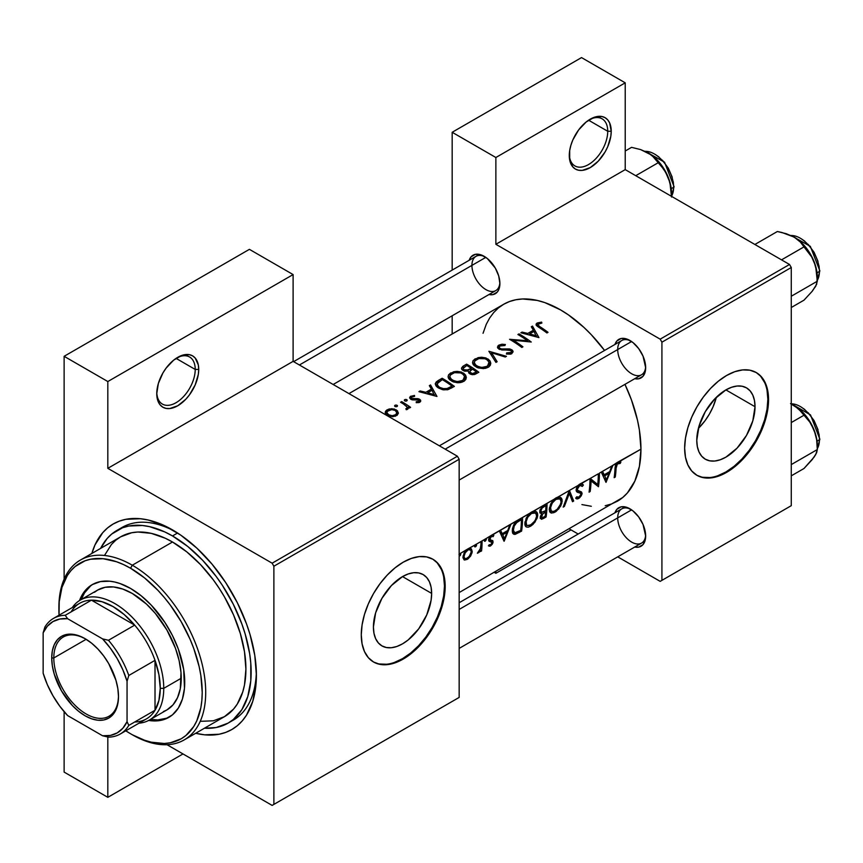 <?xml version="1.0" encoding="UTF-8"?>
<svg xmlns="http://www.w3.org/2000/svg" width="863" height="863" viewBox="0 0 863 863"><rect width="100%" height="100%" fill="white"/><g stroke="black" fill="none" stroke-linecap="round" stroke-linejoin="round"><path stroke-width="1.29" d="M607.735 131.273A27.185 15.696 120 0 0 589.364 119.698A27.185 15.696 -60 0 1 602.104 118.824A27.185 15.696 -60 0 1 607.735 131.273L588.577 120.205L607.735 131.273A27.185 15.696 -60 0 1 595.869 158.63A27.185 15.696 -60 0 1 574.92 165.923A27.185 15.696 -60 0 1 569.3 154.445A27.185 15.696 120 0 0 588.944 164.315A27.185 15.696 120 0 0 607.735 131.273L611.231 131.273L607.735 131.273M569.289 155.491A29.666 17.12 -60 0 1 590.26 119.159A29.666 17.12 -60 0 1 611.231 131.273L609.634 122.924L607.703 119.86L605.092 117.692L601.91 116.516L594.348 117.26L586.171 121.985L578.609 129.968L572.816 139.989L570.885 145.297L569.688 150.529L569.688 159.979L572.816 166.904L575.427 169.072L578.609 170.248L582.234 170.389L590.26 167.595L598.286 161.122L605.092 151.942L607.703 146.764L610.831 136.225L611.231 131.273A29.666 17.12 -60 0 1 590.26 167.595A29.666 17.12 -60 0 1 569.289 155.491M195.221 369.44A27.185 15.696 120 0 0 176.85 357.865A27.185 15.696 -60 0 1 189.59 356.991A27.185 15.696 -60 0 1 195.221 369.44L176.063 358.372L195.221 369.44A27.185 15.696 -60 0 1 183.355 396.797A27.185 15.696 -60 0 1 162.395 404.078A27.185 15.696 -60 0 1 156.786 392.611A27.185 15.696 120 0 0 176.419 402.482A27.185 15.696 120 0 0 195.221 369.44L198.717 369.44L195.221 369.44M156.764 393.657A29.666 17.12 -60 0 1 177.746 357.325A29.666 17.12 -60 0 1 198.717 369.44L198.317 364.941L195.178 358.016L192.568 355.858L189.396 354.682L181.834 355.427L173.646 360.151L166.095 368.134L162.913 372.978L158.361 383.463L156.764 393.657L158.361 401.996L160.302 405.071L162.913 407.228L166.095 408.404L169.72 408.555L177.746 405.761L185.772 399.289L189.396 394.952L195.178 384.93L198.317 374.391L198.717 369.44A29.666 17.12 -60 0 1 177.746 405.761A29.666 17.12 -60 0 1 156.764 393.657M755.017 406.71L725.902 389.903L731.587 387.271L737.045 386.031L742.083 386.225L746.495 387.865A41.187 23.776 -60 0 1 755.017 406.71L752.806 420.864L746.495 435.416L737.045 448.156L725.902 457.153L720.217 459.785L714.758 461.025L709.72 460.831L705.308 459.192L701.684 456.193L698.998 451.932L697.336 446.581L696.775 440.346A41.187 23.776 -60 0 1 714.758 398.9A41.187 23.776 -60 0 1 746.495 387.865L750.109 390.863L752.806 395.125L754.456 400.475L755.017 406.71A41.187 23.776 -60 0 1 737.045 448.156A41.187 23.776 -60 0 1 705.308 459.192A41.187 23.776 -60 0 1 696.775 440.346L698.998 426.193L705.308 411.64L714.758 398.9L725.902 389.903L755.017 406.71M696.592 475.103A59.331 34.25 120 0 0 742.18 458.771A59.331 34.25 120 0 0 767.854 399.31L768.555 399.709A59.331 34.25 -60 0 1 742.655 459.418A59.331 34.25 -60 0 1 696.937 475.308A59.331 34.25 -60 0 1 684.65 448.156L685.459 457.142L687.843 464.844L691.716 470.982L696.937 475.308L703.291 477.66L710.54 477.951L718.415 476.171L726.603 472.374L734.78 466.721L742.655 459.418L749.904 450.756L756.258 441.058L761.479 430.702L765.352 420.098L767.746 409.623L768.555 399.709L767.746 390.723L765.352 383.021L761.479 376.883L756.258 372.557L749.904 370.195L742.655 369.914L734.78 371.694L726.603 375.491L718.415 381.144L710.54 388.447L703.291 397.109L696.937 406.807L691.716 417.153L687.843 427.768L685.459 438.231L684.65 448.156A59.331 34.25 -60 0 1 710.54 388.447A59.331 34.25 -60 0 1 756.258 372.557A59.331 34.25 -60 0 1 768.555 399.709L767.854 399.31A59.331 34.25 120 0 0 755.912 372.352M373.409 627.034A41.187 23.776 -60 0 1 391.381 585.589A41.187 23.776 -60 0 1 423.118 574.564A41.187 23.776 -60 0 1 431.651 593.41L402.525 576.603L408.21 573.96L413.668 572.719L418.706 572.924L423.118 574.564L426.743 577.563L429.429 581.824L431.09 587.174L431.651 593.41L431.09 600.292L426.743 614.931L418.706 628.847L408.21 639.925L402.525 643.852L396.851 646.484L391.381 647.725L386.354 647.52L381.942 645.891L378.318 642.881L375.621 638.631L373.97 633.269L373.409 627.034L375.621 612.892L381.942 598.339L391.381 585.589L402.525 576.603L431.651 593.41A41.187 23.776 -60 0 1 413.668 634.855A41.187 23.776 -60 0 1 381.942 645.891A41.187 23.776 -60 0 1 373.409 627.034M373.215 661.802A59.331 34.25 120 0 0 418.814 645.47A59.331 34.25 120 0 0 444.477 586.009L445.179 586.409A59.331 34.25 -60 0 1 419.278 646.117A59.331 34.25 -60 0 1 373.56 662.007A59.331 34.25 -60 0 1 361.273 634.844L362.082 643.83L364.466 651.543L368.35 657.682L373.56 662.007L379.925 664.359L387.174 664.65L395.049 662.86L403.226 659.073L411.414 653.41L419.278 646.117L426.538 637.455L432.892 627.757L438.113 617.401L441.985 606.786L444.369 596.322L445.179 586.409L444.369 577.423L441.985 569.709L438.113 563.582L432.892 559.246L426.538 556.894L419.278 556.603L411.414 558.393L403.226 562.191L395.049 567.843L387.174 575.146L379.925 583.809L373.56 593.507L368.35 603.852L364.466 614.467L362.082 624.931L361.273 634.844A59.331 34.25 -60 0 1 387.174 575.146A59.331 34.25 -60 0 1 432.892 559.246A59.331 34.25 -60 0 1 445.179 586.409L444.477 586.009A59.331 34.25 120 0 0 432.536 559.051M459.159 602.73L621.802 508.836A19.773 11.413 60 0 1 630.842 509.353A19.773 11.413 -120 0 0 617.703 517.886A19.773 11.413 -120 0 0 631.263 541.856A19.773 11.413 -120 0 0 645.643 534.995A19.773 11.413 60 0 1 641.576 543.086L459.159 648.404M614.952 512.784A22.244 12.848 60 0 1 629.936 508.803A22.244 12.848 60 0 1 645.664 536.052L643.021 524.434L638.674 516.915L633.01 510.928L626.872 507.379L621.198 506.818L616.862 509.321L614.952 512.784M439.386 445.815L621.802 340.497A19.773 11.413 60 0 1 630.842 341.025A19.773 11.413 -120 0 0 617.703 349.558A19.773 11.413 -120 0 0 631.263 373.528A19.773 11.413 -120 0 0 645.643 366.667A19.773 11.413 60 0 1 641.576 374.758L459.159 480.065M614.952 344.456A22.244 12.848 60 0 1 629.936 340.475A22.244 12.848 60 0 1 645.664 367.724L643.021 356.095L638.674 348.576L633.01 342.589L626.872 339.051L621.198 338.49L616.862 340.993L614.952 344.456M476.02 256.333A19.773 11.413 60 0 1 485.06 256.861A19.773 11.413 -120 0 0 471.921 265.394A19.773 11.413 -120 0 0 485.481 289.353A19.773 11.413 -120 0 0 499.86 282.503A19.773 11.413 60 0 1 495.794 290.594L333.161 384.488M469.17 260.292A22.244 12.848 60 0 1 484.154 256.311A22.244 12.848 60 0 1 499.893 283.56L498.695 275.912L495.286 268.048L487.228 258.425L481.09 254.887L475.416 254.326L471.079 256.829L469.17 260.292M116.883 530.443A111.241 64.229 60 0 1 172.503 535.945L177.584 533.01L172.503 535.945L164.79 531.932L149.666 526.678L142.395 525.481L128.803 526.031L122.6 527.757L111.694 534.046L107.098 538.555L100.615 548.393A111.241 64.229 60 0 1 116.883 530.443L122.125 527.412A111.241 64.229 60 0 1 175.167 531.479A111.241 64.229 -120 0 0 119.569 529.03M91.866 553.442A118.652 68.501 60 0 1 172.503 529.893A118.652 68.501 60 0 1 256.397 675.211L254.79 655.384L250.011 634.456L246.494 623.83L237.357 602.762L225.728 582.611L212.05 564.165L196.85 548.124L180.723 535.103L164.272 525.61L148.145 520.001L140.389 518.728L125.89 519.31L119.267 521.155L113.172 524.014L107.638 527.865L102.74 532.676L94.984 544.952L91.866 553.442M458.987 554.413L460.13 553.474M459.903 555.815L460.432 555.2L459.903 555.815M460.562 554.952L460.734 554.197L460.562 554.952M489.31 541.425L488.663 539.397L490.335 536.117L485.837 538.717L486.29 539.677L485.265 541.187L484.272 540.616L484.747 539.343L482.072 540.885A113.711 65.653 60 0 1 481.576 550.918L480.475 551.554A113.711 65.653 -120 0 0 480.615 550.119L478.965 552.471L477.358 553.205L480.087 549.817L480.918 544.952A113.711 65.653 -120 0 0 480.982 541.522L476.117 544.326L476.505 545.545L475.545 546.808L474.607 546.635L475.017 544.963L469.008 548.426L471.414 548.944L472.104 552.579L470.389 556.365L467.207 559.386L464.262 559.904L462.989 557.843L464.003 553.226L466.43 549.925L460.27 553.474L460.734 554.197L459.159 554.122M460.734 554.197L459.72 553.615L460.734 554.197L460.27 553.474L467.714 548.997L475.017 544.963L474.542 546.225L475.545 546.808L474.542 546.225L475.545 546.808L476.268 546.052L476.117 544.326L484.747 539.343L484.272 540.616L485.265 541.187L484.283 540.831M489.871 544.844L491.176 544.316L491.986 542.449L489.699 541.554M491.015 540.216L492.87 540.821L492.859 543.075L490.421 545.966L488.436 545.804L489.548 544.726M581.155 491.802L582.061 493.161L581.317 495.74L579.213 498.113L576.829 498.943L575.664 498.156L576.754 496.775L578.944 497.088L580.939 494.38L580.594 493.302L576.98 491.996L576.182 490.648L576.495 488.221L578.188 485.394L569.451 490.443L573.69 501.036L572.514 501.716L569.332 493.453L564.359 506.43L563.183 507.11L569.3 490.529L558.027 497.034L559.785 497.077L561.662 498.534L561.781 503.453L558.782 508.879L553.787 512.73L550.691 512.805L549.267 509.569L550.68 503.96L553.884 499.429L547.023 503.388A113.711 65.653 60 0 1 546.085 516.98L541.565 519.256L540.206 518.048L541.888 513.658L540.001 513.032L540.076 509.731L543.712 505.297L533.561 511.166L535.319 511.198L537.185 512.665L537.476 516.98L534.866 522.309L530.583 526.236L528.145 527.207L526.225 526.937L524.833 524.348L526.203 518.091L529.418 513.561L522.547 517.52A113.711 65.653 60 0 1 521.608 531.112L515.33 534.305L513.841 534.262L512.514 532.762L512.46 528.652L513.701 524.941L515.74 521.986L518.76 519.709L510.939 524.219L504.197 541.166L499.332 530.928L492.298 534.984L493.83 535.308L493.097 536.678L491.845 536.408L490.475 537.369L490.141 540.055M577.843 490.648L580.68 491.63M605.211 505.729L611.554 503.96L617.401 501.22A113.711 65.653 -120 0 0 640.95 449.159L619.364 461.619L620.896 461.996L620.227 463.453L617.379 463.938L616.096 468.124A113.711 65.653 60 0 1 615.265 477.034L614.165 477.671A113.711 65.653 -120 0 0 615.006 468.62L616.56 463.248L612.903 465.351L606.009 482.385L601.295 472.05L599.418 473.14A113.711 65.653 60 0 1 598.48 486.732L591.058 480.928A113.711 65.653 60 0 1 590.163 491.532L589.062 492.169A113.711 65.653 -120 0 0 590.001 478.577L581.187 483.668L583.377 485.082L582.32 486.387L580.551 485.319L578.814 486.268L577.304 488.836L577.735 490.562M459.159 592.568L622.698 497.52L627.401 492.924L634.834 481.155L639.407 466.387L640.95 449.159A113.711 65.653 -120 0 0 624.952 384.348L631.457 399.914L637.487 420.205L639.407 430.152L640.95 449.159L617.951 462.072L620.896 461.996L620.227 463.453L617.908 462.104L620.227 463.453L617.315 462.503L618.685 463.302L616.829 462.946L617.886 463.56L616.344 465.74L616.096 468.124L615.06 467.53L616.096 468.124A113.711 65.653 -120 0 1 615.265 477.034L614.327 476.495L615.265 477.034L614.165 477.671A113.711 65.653 60 0 0 615.006 468.62L615.502 465.038L617.951 462.072L611.705 466.042L612.903 465.351L606.009 482.385L601.295 472.05L611.705 466.042L602.493 471.371L604.208 474.79L609.753 471.597L611.705 466.042L609.753 471.597L604.208 474.79L602.493 471.371L599.418 473.14A113.711 65.653 -120 0 1 598.48 486.732L591.058 480.928A113.711 65.653 -120 0 1 590.163 491.532L589.224 490.993L590.163 491.532L589.062 492.169A113.711 65.653 60 0 0 590.001 478.577L598.318 473.776L590.249 478.436L597.735 484.542A113.711 65.653 -120 0 0 598.318 473.776A113.711 65.653 60 0 1 597.735 484.542L590.249 478.436L579.688 484.165L582.245 483.895M348.943 393.604L503.69 304.261L509.537 301.521L515.869 299.752L522.644 298.976L537.207 300.421L544.855 302.622L560.54 309.893L568.426 314.887L583.884 327.368L591.317 334.725L604.564 350.454A113.711 65.653 -120 0 0 503.69 304.261L498.393 307.951L493.69 312.557L489.634 318.037L486.257 324.315L483.032 333.312M579.3 484.413L578.188 485.394L579.3 484.413M484.272 540.616L485.265 541.187L486.311 539.429L485.837 538.717L491.284 535.384L578.188 485.394L576.743 487.617L576.376 491.241L580.314 493.118L580.939 494.38L579.321 496.84L577.627 497.368L576.754 496.775L575.664 498.156L577.649 498.911L579.796 497.627L581.91 494.348L581.36 491.899M486.311 539.429L485.837 538.717L486.311 539.429L484.747 539.343L485.707 538.706M476.581 545.049L476.117 544.326L476.581 545.049L475.017 544.963L475.977 544.326M536.883 323.215L541.597 322.115L541.888 323.053L537.876 324.294L538.037 325.319L539.893 326.667A113.711 65.653 60 0 1 548.027 332.331L546.926 332.967A113.711 65.653 -120 0 0 538.663 327.228L536.15 325.211L536.883 323.215M527.811 333.431L533.356 330.227L531.295 326.775L532.503 326.085L538.933 337.584L520.885 332.784L522.083 332.104L527.811 333.431L522.083 332.104L522.083 333.042L522.083 332.104L520.885 332.784L538.933 337.584L532.503 326.085L532.503 328.76L532.503 326.085L531.295 326.775L533.356 330.227L527.811 333.431L527.811 334.423L527.811 333.431M499.127 349.256L497.52 347.498L498.361 345.491L502.007 344.229L505.373 344.52L504.952 345.491L500.011 345.944L499.127 347.088L499.515 348.156L501.543 348.954L510.076 349.051L512.191 350.054L513.097 351.867L510.605 354.154L506.43 354.024L506.667 352.913L510.939 352.471L511.468 351.662L510.874 350.507L499.127 349.256L499.127 347.088L500.227 345.815L504.952 345.491L505.373 344.52L502.007 344.229L498.976 345.081L498.976 349.17L498.976 345.081L497.897 345.966L497.768 348.123L501.986 349.979L509.763 350.022L511.36 351.036L511.338 352.018L509.774 353.01L506.667 352.913L506.43 354.024L511.209 353.949L513.097 351.867L511.921 349.839L509.375 348.922L501.543 348.954L499.904 348.447L499.127 347.088M488.89 351.263L506.462 356.333L505.287 357.012L491.565 352.762L497.12 361.716L495.945 362.395L488.89 351.263L495.945 362.395L497.12 361.716L491.565 352.762L505.287 357.012L506.462 356.333L488.89 351.263M450.443 373.107L457.163 371.37L461.457 372.082L465.589 375.103L466.031 378.976L464.024 381.241L460.756 382.536L457.239 382.73L452.913 381.737L449.623 379.709L448.242 377.703L448.447 375.103L450.443 373.107M438.35 380.443L442.147 378.253A113.711 65.653 60 0 1 454.38 386.397L448.199 389.569L443.571 389.871L437.476 387.325L435.286 383.679L438.35 380.443L436.182 382.007L435.276 383.927L436.052 385.955L438.07 387.746L442.471 389.666L447.584 389.731L454.38 386.397A113.711 65.653 -120 0 0 442.147 378.253L442.147 379.709L442.147 378.253L438.35 380.443L438.35 382.061L438.35 380.443M410.475 396.365L414.488 395.437L414.585 396.354L411.597 397.002L411.478 398.404L418.9 398.9L420.464 400.022L420.529 401.619L419.03 402.557L416.246 402.687L416.225 401.726L418.911 401.338L418.868 400.152L411.079 399.472L409.623 397.919L410.475 396.365M404.553 400.723L404.413 399.936L405.75 399.429L407.088 399.957L406.948 400.745M404.941 400.961L405.75 401.112L404.941 400.961M406.3 401.058L405.75 401.112L406.3 401.058M406.311 405.998L407.142 407.325L406.602 409.645L406.602 408.469L405.88 408.684L406.225 409.698L408.048 408.889L408.199 407.077A113.711 65.653 60 0 1 409.515 407.994L410.615 407.358A113.711 65.653 -120 0 0 401.673 401.619L400.572 402.255L401.673 401.619A113.711 65.653 60 0 1 410.615 407.358L409.515 407.994A113.711 65.653 -120 0 0 408.199 407.077L408.048 408.889L406.225 409.698L405.88 408.684L406.894 408.231L407.045 407.012L403.582 404.057A113.711 65.653 -120 0 0 400.572 402.255A113.711 65.653 60 0 1 403.582 404.057L403.927 404.272M386.721 410.087L389.256 408.965L394.272 409.03L397.519 410.885L398.264 413.614L395.373 416.246L389.148 416.225L385.34 413.237L385.47 411.371L386.721 410.087M394.823 406.344L394.823 405.416L396.031 405.049L397.368 405.567L397.228 406.365M395.222 406.581L396.02 406.732L395.222 406.581M396.57 406.667L396.02 406.732L396.57 406.667M425.847 392.298L431.392 389.094L429.332 385.642L430.529 384.952L436.969 396.451L418.922 391.662L420.119 390.971L425.847 392.298L420.119 390.971L420.119 391.91L420.119 390.971L418.922 391.662L436.969 396.451L430.529 384.952L430.529 387.627L430.529 384.952L429.332 385.642L431.392 389.094L425.847 392.298L425.847 393.291L425.847 392.298M461.748 369.332L461.478 368.123L461.748 369.332L464.251 371.014L468.35 371.058L468.717 372.924L472.395 374.704L474.92 374.391L478.846 372.266A113.711 65.653 -120 0 0 466.613 364.121L463.302 366.031L463.151 368.393L466.775 365.491A113.711 65.653 60 0 1 471.317 368.35L471.317 369.925L471.317 368.35L466.689 370.313L463.97 369.752L463.215 368.879L463.302 366.031L466.613 364.121A113.711 65.653 60 0 1 478.846 372.266L474.467 374.531L471.198 374.466L468.857 373.075L468.35 371.058L464.747 371.155L462.212 369.882L461.478 368.123L462.87 366.311M474.909 358.986L481.63 357.239L485.934 357.951L490.055 360.971L490.497 364.844L488.782 366.915L485.222 368.415L477.39 367.616L474.1 365.588L472.719 363.571L472.913 360.971L474.909 358.986M517.908 334.51L519.008 333.873A113.711 65.653 60 0 1 531.241 342.018L513.302 340.227A113.711 65.653 60 0 1 522.924 346.818L521.835 347.455A113.711 65.653 -120 0 0 509.591 339.31L527.52 340.723A113.711 65.653 -120 0 0 517.908 334.51A113.711 65.653 60 0 1 527.52 340.723L509.591 339.31A113.711 65.653 60 0 1 521.835 347.455L522.924 346.818A113.711 65.653 -120 0 0 513.302 340.227L531.241 342.018A113.711 65.653 -120 0 0 519.008 333.873L519.008 335.157L519.008 333.873L517.908 334.51M507.789 530.465L509.742 524.909L500.529 530.238L502.234 533.668L507.789 530.465L502.234 533.668L500.529 530.238L499.332 530.928L504.046 541.252L510.939 524.219L509.742 524.909L507.789 530.465M625.222 169.623L789.526 264.477L660.173 339.159L495.869 244.294L625.222 169.623L789.526 264.477L791.274 267.508L791.274 505.675L661.921 580.357L661.921 342.19L791.274 267.508L791.274 505.675L660.173 581.36L617.725 556.851L660.173 581.36L791.274 505.675L660.173 581.36L661.921 580.357L661.921 342.19L660.173 339.159L661.921 342.19L791.274 267.508L789.526 264.477L660.173 339.159L495.869 244.294L495.869 157.508L495.869 244.294L625.222 169.623L625.222 82.826L581.522 57.594L625.222 82.826L625.222 169.623M457.412 698.426L272.136 805.406L167.034 744.726L272.136 805.406L459.159 697.423L273.884 804.392L273.884 566.225L459.159 459.256L459.159 697.423L457.412 698.426M256.354 672.115A111.241 64.229 60 0 1 233.366 720.087A111.241 64.229 60 0 1 230.68 721.49A111.241 64.229 -120 0 0 256.354 672.115M452.169 334.003L452.169 315.772L452.169 334.003M452.169 270.108L452.169 132.276L581.522 57.594L452.169 132.276L495.869 157.508L625.222 82.826L495.869 157.508L452.169 132.276L452.169 270.108M578.178 534.024L569.375 528.943L578.178 534.024M495.869 571.382L495.869 573.291L494.219 572.342L495.869 573.291L495.869 571.382M488.954 294.542L492.902 294.617L497.239 292.115L498.695 289.817L499.893 283.56A22.244 12.848 60 0 1 488.954 294.542M634.726 378.706L638.674 378.792L643.021 376.279L645.362 371.09L645.664 367.724A22.244 12.848 60 0 1 634.726 378.706M634.726 547.034L638.674 547.12L643.021 544.618L645.362 539.418L645.664 536.052A22.244 12.848 60 0 1 634.726 547.034M581.91 504.585L591.317 506.279M107.821 468.329L293.107 361.36L457.412 456.225L272.136 563.194L107.821 468.329L272.136 563.194L273.884 566.225L273.884 804.392L272.136 805.406L459.159 697.423L459.159 459.256L273.884 566.225L272.136 563.194L457.412 456.225L459.159 459.256L457.412 456.225L293.107 361.36L107.821 468.329L107.821 381.543L107.821 468.329M64.121 772.094L64.121 711.673L64.121 772.094L107.821 797.326L64.121 772.094M64.121 579.17L64.121 356.311L249.407 249.342L293.107 274.574L293.107 361.36L293.107 274.574L249.407 249.342L64.121 356.311L107.821 381.543L293.107 274.574L107.821 381.543L64.121 356.311L64.121 579.17M107.821 737.013L107.821 797.326L182.988 753.938L107.821 797.326L107.821 737.013M195.685 733.27L204.607 734.823L219.116 734.24L225.728 732.396L231.823 729.537L237.357 725.686L242.255 720.875L246.494 715.168L252.783 701.252L255.998 684.478L256.397 675.211A118.652 68.501 60 0 1 195.685 733.27M379.224 663.96L386.473 664.251M394.348 662.46L402.525 658.663L410.712 653.011L418.587 645.707L425.837 637.045L432.19 627.347L437.412 617.002L441.284 606.387L443.679 595.923L444.477 586.009L443.679 577.023M441.284 569.31L437.412 563.172M702.59 477.261L709.85 477.552M717.714 475.761L725.902 471.964L734.089 466.311L741.953 459.008L749.203 450.346L755.567 440.659L760.778 430.303L764.661 419.688L767.045 409.224L767.854 399.31L767.045 390.324M764.661 382.611L760.778 376.473M698.383 428.393A41.187 23.776 120 0 0 716.355 397.271L713.054 406.84L709.44 414.024L705.017 420.756L698.383 428.393M388.08 415.804L392.892 416.721L397.282 415.146L398.339 412.762L396.387 409.947L391.77 408.695L387.153 409.817L385.2 412.482L387.131 415.286M398.264 413.614L398.339 412.762M387.153 411.381L387.153 409.817L386.753 412.503L388.264 410.454L391.759 409.601L387.153 411.392M396.387 411.608L396.387 409.947L396.387 411.608L395.286 410.572L396.753 412.6L395.858 414.618L392.223 415.718L388.231 414.65L388.231 415.88L386.753 412.503L388.986 415.06L392.331 415.718L395.319 414.984L395.319 416.268L395.319 414.984L396.689 413.431L396.387 411.608M394.963 410.389L391.759 409.601M394.585 405.869L395.006 405.286L395.006 406.473L395.006 405.286L396.031 405.049L397.045 405.297L397.045 406.495L397.045 405.297L397.045 406.495L397.465 405.89M395.006 405.286L395.006 406.473M401.673 401.619L401.673 402.892L401.673 401.619M408.328 408.307L408.35 407.692M407.142 407.325L407.077 407.951M404.316 400.259L404.725 399.677L404.725 400.853L404.725 399.677L405.75 399.429L406.764 399.677L406.764 400.874L406.764 399.677L406.764 400.874L407.196 400.281M404.725 399.677L404.725 400.853M409.601 397.714L410.691 399.256L412.482 399.882L418.663 399.99L418.706 402.633L418.706 401.478L416.225 401.726L416.246 402.687L419.03 402.557L420.529 401.619L420.464 400.022L417.929 398.641L411.737 398.598L411.187 397.692L411.878 396.818L414.585 396.354L414.488 395.437L410.162 396.602M410.723 399.278L410.723 396.214L410.723 399.278M414.488 396.354L414.488 395.437L414.488 396.354M411.737 398.598L411.737 399.72L411.187 397.692M412.892 399.914L412.892 398.943L412.892 399.914M415.168 399.774L415.168 398.749L415.168 399.774M417.929 399.688L417.929 398.641L417.929 399.688M419.72 402.298L419.72 399.321L419.72 402.298M420.529 401.619L420.756 400.831M431.392 390.626L431.392 389.094L431.392 390.626M434.51 394.725L427.681 392.773L427.681 393.776L427.681 392.773L432.061 390.249L434.51 395.793L432.061 390.249L427.681 392.773L434.51 394.725M437.174 384.963L439.558 387.368L443.949 388.792L447.358 388.426L452.029 386.095A113.711 65.653 -120 0 0 442.298 379.623A113.711 65.653 60 0 1 452.029 386.095L452.029 387.757L452.029 386.095L451.166 386.592L451.166 388.242L451.166 386.592L447.066 388.512L447.066 389.839L447.066 388.512L442.881 388.641L439.17 387.12L439.17 388.404L437.088 383.765L442.298 379.623L437.865 382.482L437.174 384.963L437.088 383.765M463.711 381.424L465.675 379.634L466.333 377.39L465.589 375.103L463.582 373.14L463.582 374.682L463.582 373.14L457.163 371.37L453.679 371.759L448.738 374.618L448.08 376.646L448.76 378.738L453.733 382.039L459.03 382.751L463.711 381.424M450.756 374.596L450.756 372.924L450.756 374.596M462.406 380.518L457.142 381.619L451.878 379.979L451.878 381.263L451.878 379.979L449.72 376.689L450.378 375.027L454.423 372.676L460.087 372.708L462.482 373.776L464.531 376.29L462.406 382.061L462.406 380.518L464.283 378.62L464.574 376.484L463.42 374.52L460.745 372.913L454.423 372.676L451.554 373.938L449.914 375.837L450.238 378.426L454.294 381.122L458.598 381.597L462.406 380.518M449.72 379.796L449.72 376.689M464.531 376.29L464.65 377.239M466.613 364.121L466.613 365.588L466.613 364.121M469.871 372.093L472.395 373.614L476.495 371.964L475.006 372.827L475.006 374.359L475.006 372.827L472.784 373.603L470.615 373.021L470.615 374.262L469.979 371.112L472.579 369.191A113.711 65.653 60 0 1 476.495 371.964L476.495 373.625L476.495 371.964A113.711 65.653 -120 0 0 472.579 369.191L470.098 370.917L469.871 372.093L469.979 371.112M463.215 368.879L463.97 370.917L463.97 369.752L468.156 370L468.156 371.101L468.156 370L470.594 368.771L470.594 370.443L470.594 368.771L471.317 368.35A113.711 65.653 -120 0 0 466.775 365.491L463.302 367.918M488.188 367.304L490.152 365.502L490.81 363.258L490.055 360.971L488.048 359.019L488.048 360.561L488.048 359.019L481.63 357.239L478.156 357.627L473.215 360.486L472.546 362.525L473.237 364.618L478.199 367.918L483.496 368.62L488.188 367.304M475.222 360.475L475.222 358.792L475.222 360.475M486.872 366.387L481.619 367.487L476.344 365.847L476.344 367.131L476.344 365.847L474.186 362.568L474.855 360.896L478.9 358.544L484.564 358.577L486.959 359.655L488.997 362.169L486.872 367.929L486.872 366.387L488.76 364.499L489.051 362.352L487.897 360.4L485.211 358.781L478.9 358.544L476.02 359.806L474.38 361.705L474.715 364.305L478.771 366.991L483.075 367.465L486.872 366.387M474.186 365.664L474.186 362.568M488.997 362.169L489.116 363.118M491.565 355.222L491.565 352.762L491.565 355.222M499.904 349.569L499.904 348.447L499.904 349.569M501.543 349.936L501.543 348.954L501.543 349.936M505.696 349.968L505.696 348.954L505.696 349.968M509.375 349.936L509.375 348.922L509.375 349.936M511.921 353.593L511.921 349.839L511.921 353.593M513.097 351.867L512.816 350.788M506.667 354.067L506.667 352.913L506.667 354.067M510.626 354.143L510.626 352.676L510.626 354.143M497.487 347.034L497.768 348.123M513.302 341.543L513.302 340.227L513.302 341.543M527.52 341.662L527.52 340.723L527.52 341.662M533.356 331.759L533.356 330.227L533.356 331.759M536.484 335.858L529.645 333.905L529.645 334.909L529.645 333.905L534.024 331.381L536.484 336.926L534.024 331.381L529.645 333.905L536.484 335.858M538.037 325.319L538.426 323.754L541.888 323.053L541.597 322.115L541.597 323.075L541.597 322.115L537.228 322.989L537.228 326.257L537.228 322.989L536.139 324.003L536.15 325.211L538.663 327.228A113.711 65.653 60 0 1 546.926 332.967L548.027 332.331A113.711 65.653 -120 0 0 539.893 326.667L539.893 328.016L539.893 326.667L537.778 324.693L537.778 326.646M536.139 324.003L536.15 325.211M500.098 532.428L502.234 533.668L500.098 532.428M504.467 538.631L502.751 534.736L500.648 533.528L502.751 534.736L507.12 532.212L505.934 531.532L507.12 532.212L504.467 538.631L502.493 537.498L504.467 538.631L507.12 532.212L502.751 534.736L504.467 538.631M489.494 544.704L488.436 545.804L489.936 546.15L490.594 545.88L488.987 544.952L490.594 545.88L492.298 544.186L493.086 541.996L492.493 540.475M488.436 545.804L489.364 546.182M492.784 540.702L488.695 539.213L490.001 539.968L488.825 538.652L489.731 539.181L491.338 536.624L490.389 536.074L493.097 536.678L493.83 535.308L492.298 534.984L490.335 536.117L488.631 539.86L488.987 541.187L490.529 541.662L488.706 540.616L491.986 542.676L491.123 544.359L489.688 544.79M488.631 540.141L491.986 542.676M491.489 541.802L488.631 540.162M488.695 539.224L490.001 539.968M488.663 539.44L493.086 541.996L488.663 539.44M484.553 541.263L485.265 541.187M480.605 548.296L477.358 553.205L479.612 551.759L480.615 550.119L480.087 549.817L480.615 550.119A113.711 65.653 60 0 1 480.475 551.554L481.576 550.918L480.594 550.357L481.576 550.918A113.711 65.653 -120 0 0 482.072 540.885L480.982 541.522A113.711 65.653 60 0 1 480.918 544.952L480.907 545.34M459.159 555.643L459.699 555.955L459.159 555.643M462.989 557.843L464.607 560.022L467.207 559.386L465.977 558.674L467.207 559.386L468.167 558.739L470.767 555.794L470.044 555.384L470.767 555.794L472.223 551.565L471.414 548.944L470.357 548.361L467.714 548.997L465.081 551.414L462.967 556.905M462.967 556.937L464.262 557.681L462.967 556.937M463.96 559.731L464.607 560.022M471.133 551.856L470.928 550.821L472.223 551.565L470.206 549.947L466.721 549.677L470.206 549.947L468.145 548.76M471.414 548.944L470.357 548.361M464.111 557.153L464.067 556.268L464.37 557.897L465.491 558.663L467.681 557.962L470.184 555.157L471.133 552.191L469.181 556.592L466.139 558.652M464.067 556.268L463.129 555.718L464.067 556.268L465.189 552.849L467.714 550.26L465.189 552.849L464.067 556.268M474.833 546.883L475.545 546.808M521.608 531.112A113.711 65.653 -120 0 0 522.547 517.52L516.322 521.425L514.197 524.024L512.288 530.076L512.827 533.431L514.531 534.38L521.608 531.112L520.54 530.486L521.608 531.112M518.027 531.888L519.138 532.536L518.027 531.888M512.482 532.665L515.33 534.305L512.482 532.665M512.827 533.431L513.841 534.262M514.844 532.773L520.702 530.4A113.711 65.653 -120 0 0 521.435 519.602A113.711 65.653 60 0 1 520.702 530.4L514.844 532.773L512.428 528.89L513.388 529.44L514.251 525.999L516.538 522.784L515.524 522.201L516.538 522.784L520.033 520.411L518.792 519.688L520.033 520.411L521.435 519.602L520.195 518.879L521.435 519.602L516.743 522.59L514.251 525.999L513.366 530.27L514.844 532.773L513.917 532.18M525.038 525.405L526.225 526.937L528.145 527.207L530.583 526.236L529.364 525.535L530.583 526.236L533.118 524.283L537.002 518.512L537.692 515.513L536.538 514.844L537.692 515.513L537.53 513.485L535.319 511.198L531.468 512.007L527.638 515.643L524.823 523.01M525.535 526.344L526.225 526.937M536.7 512.007L535.319 511.198M536.16 518.221L534.672 521.123L530.713 524.92L527.131 525.513L526.139 524.37L525.923 522.374L524.974 521.824L525.923 522.374L527.692 517.282L531.511 513.431L530.357 512.762L531.511 513.431L535.319 513.01L532.622 511.446M527.131 525.513L529.699 525.416L532.805 523.323L535.297 520.13L536.57 516.387M535.211 512.946L536.322 514.143L536.592 516.15L535.858 513.431L533.517 512.676L530.982 513.755L528.091 516.678L526.085 521.166L526.549 525.071M541.457 519.267L543.701 518.361L542.514 517.681L543.701 518.361L546.085 516.98L545.006 516.365L546.085 516.98A113.711 65.653 -120 0 0 547.023 503.388L543.712 505.297L540.076 509.731L539.871 512.73L541.888 513.658L540.454 516.214L540.281 518.415M539.796 512.46L541.888 513.658L539.796 512.46M541.511 517.595L542.644 514.057L545.61 511.996A113.711 65.653 60 0 1 545.168 516.268L542.406 517.714M541.317 516.678L542.288 517.746L545.168 516.268A113.711 65.653 -120 0 0 545.61 511.996L543.69 511.737L544.877 512.428L542.644 514.057L541.317 516.678M545.707 510.605L541.694 512.298L539.893 510.357L540.831 510.885L542.083 508.091L544.348 506.376L543.129 505.664L544.348 506.376L545.912 505.47L544.672 504.747L545.912 505.47A113.711 65.653 60 0 1 545.707 510.605A113.711 65.653 -120 0 0 545.912 505.47L542.083 508.091L540.821 511.112L542.331 512.288L545.707 510.605M549.504 511.295L551.565 513.097L555.049 512.104L553.841 511.403L555.049 512.104L556.322 511.252L560.767 505.934L562.169 501.381L561.004 500.713L562.169 501.381L561.996 499.353L559.785 497.077L555.945 497.875L552.115 501.511L549.3 508.879M550.001 512.223L550.691 512.805M561.166 497.875L559.785 497.077M560.637 504.1L557.271 509.202L554.175 511.284L551.608 511.381L550.389 508.242L549.44 507.692L550.389 508.242L552.158 503.151L555.977 499.299L554.823 498.631L555.977 499.299L559.796 498.879M551.608 511.381L554.175 511.284L557.271 509.202L559.774 505.998L561.047 502.255M559.677 498.814L560.799 500.011L561.069 502.029L560.324 499.299L557.983 498.544L554.941 500.001L552.557 502.546L550.562 507.045L551.026 510.939M573.69 501.036L569.3 490.529L563.183 507.11L564.359 506.43L569.332 493.453L572.514 501.716L573.69 501.036L571.942 500.033L573.69 501.036M568.523 492.989L569.332 493.453L568.523 492.989M563.658 506.02L564.359 506.43L563.658 506.02M581.565 492.05L576.16 489.623L577.627 490.464L576.311 488.825L577.239 489.364L579.688 485.61L578.598 484.984L582.32 486.387L583.377 485.082L580.961 483.69L583.377 485.082L582.493 484.057M581.284 485.427L579.418 484.337M576.16 489.688L577.627 490.464M576.15 490.292L582.04 493.69L576.15 490.292M576.408 497.217L578.631 498.49L576.408 497.217M576.193 498.641L576.829 498.943M580.314 493.118L576.214 490.756L580.81 493.56M576.441 491.381L578.782 492.73L576.441 491.381M576.959 491.986L577.811 492.449M592.417 481.468L592.417 482.029L592.417 481.468M589.99 479.774L597.735 484.542L589.99 479.774M602.061 473.56L604.208 474.79L602.061 473.56M606.43 479.763L604.715 475.869L602.611 474.661L604.715 475.869L609.084 473.345L607.897 472.665L609.084 473.345L606.43 479.763L604.456 478.631L606.43 479.763L609.084 473.345L604.715 475.869L606.43 479.763M571.036 529.893L495.869 573.291L571.036 529.893M93.118 584.143A76.634 44.24 -120 0 0 81.241 599.537L84.509 592.903L90.41 586.106M79.493 600.572A76.634 44.24 60 0 1 92.233 584.629A76.634 44.24 60 0 1 130.55 588.426L141.122 595.729L151.284 605.157L164.919 622.471L172.438 635.481L178.339 649.095L183.69 669.472L184.477 688.264L182.406 699.095L178.339 708.081L172.438 714.877L164.919 719.213L156.095 720.929L148.684 720.432A76.634 44.24 60 0 0 168.868 717.358L168.868 717.358A76.634 44.24 60 0 0 180.604 655.956A76.634 44.24 60 0 0 130.55 588.426L119.979 583.528L114.822 582.04L109.806 581.22L100.442 581.586L92.233 584.629L88.662 587.12L82.762 593.906L79.493 600.572M58.889 608.62A103.819 59.946 60 0 1 80.388 560.076A103.819 59.946 60 0 1 132.298 565.211L130.55 568.242A101.349 58.511 60 0 1 202.212 692.374A101.349 58.511 60 0 1 130.55 733.744L132.298 734.758A103.819 59.946 -120 0 0 205.707 692.374A103.819 59.946 -120 0 0 132.298 565.211A103.819 59.946 60 0 1 200.119 656.7A103.819 59.946 60 0 1 184.207 739.904A103.819 59.946 60 0 1 132.298 734.758L144.531 740.227L151.349 742.191L164.326 743.485L170.367 742.784L181.219 738.771L185.944 735.481L193.754 726.495L196.753 720.885L200.842 707.725L201.866 700.281L202.212 692.374L200.842 675.427L199.126 666.57L193.754 648.48L190.14 639.418L181.219 621.738L170.367 605.179L164.326 597.52L157.972 590.378L144.531 577.908L130.55 568.242L123.528 564.585L116.57 561.759L103.118 558.706L90.734 559.202L85.081 560.777L75.146 566.516L70.96 570.616L67.346 575.492L61.963 587.379L59.223 601.705L59.04 615.211A101.349 58.511 60 0 1 58.878 609.623A101.349 58.511 60 0 1 130.55 568.242L132.298 565.211L172.503 542.007L132.298 565.211A103.819 59.946 -120 0 0 58.878 607.606L58.878 609.623M184.207 739.904L224.412 716.689A103.819 59.946 -120 0 0 240.324 633.496A103.819 59.946 -120 0 0 172.503 542.007L186.818 551.899L200.594 564.672L213.29 579.839L219.073 588.135L224.412 596.808L233.539 614.92L240.324 633.496L244.499 651.813L245.912 669.159L244.499 684.888L242.751 691.943L237.239 704.122L233.539 709.116L224.412 716.689L213.29 720.81L200.594 721.317M172.503 535.945A111.241 64.229 60 0 1 245.168 633.971A111.241 64.229 60 0 1 228.112 723.108A111.241 64.229 60 0 1 204.445 728.221L216.203 727.52L228.123 723.108L233.301 719.505L241.867 709.645L247.767 696.603L250.777 680.875L250.777 663.064L249.644 653.593L245.168 633.971L241.867 624.014L233.301 604.262L222.395 585.373L216.203 576.484L202.6 560.238L187.843 546.549L172.503 535.945M94.466 592.288L97.692 590.044A69.213 39.957 60 0 1 132.298 593.474A69.213 39.957 60 0 1 177.508 654.467A69.213 39.957 60 0 1 166.904 709.925L163.344 711.597M104.671 555.179L111.456 544.434L115.75 540.227L120.583 536.862L131.715 532.741L137.897 532.029L151.187 533.345L165.308 538.253L172.503 542.007A103.819 59.946 -120 0 0 120.583 536.862L80.388 560.076M125.782 730.81L130.55 733.744A101.349 58.511 60 0 1 125.782 730.81M169.731 716.84A76.634 44.24 -120 0 1 150.464 719.418L157.843 719.915L166.667 718.199M80.205 600.13A69.213 39.957 60 0 1 133.549 618.674A69.213 39.957 60 0 1 163.754 688.34L181.241 678.242L163.754 688.34A69.213 39.957 -120 0 0 127.336 612.676A69.213 39.957 -120 0 0 72.276 607.574A69.213 39.957 60 0 1 80.205 600.13L97.692 590.044L105.103 587.293L113.571 586.959L122.751 589.041L132.298 593.474L146.505 604.111L155.372 613.464L166.904 630.001L175.459 648.264L179.126 660.616L181.003 672.568L180.302 688.728L177.508 697.714L172.988 704.877L166.904 709.925L149.428 720.022A69.213 39.957 60 0 1 139.019 723.172A69.213 39.957 -120 0 0 163.754 688.34L160.259 688.34A66.742 38.533 60 0 1 155.016 710.271A66.742 38.533 60 0 1 134.693 722.007M631.597 341.532L445.179 449.159L631.597 341.532M812.547 290.561L815.708 286.289L817.315 281.219L816.657 271.381L814.219 261.985A32.621 18.835 -120 0 0 794.24 237.142L800.109 241.672L807.013 250.141L812.212 257.627L814.219 261.985A32.621 18.835 -120 0 1 817.315 277.099L815.557 265.89L810.562 254.358L803.075 244.261L794.24 237.142L786.398 233.754L777.358 231.511L754.888 244.477L777.358 231.511L781.954 232.503L794.24 237.142L800.109 241.672L803.992 246.883L781.522 259.86L803.992 246.883L812.212 257.627L815.697 266.581L817.315 281.219L791.274 296.246L817.315 281.219L817.315 277.099L816.657 284.315L812.245 291.23L803.992 300.162L791.274 307.508L803.992 300.162L812.245 291.23L815.557 286.279M819.063 265.933L819.419 270.238A1.478 0.852 180 0 1 819.85 270.842A1.478 0.852 180 0 1 819.419 271.446L817.034 272.816L819.419 271.446A27.195 15.696 -120 0 0 791.091 235.534A27.195 15.696 60 0 1 819.419 271.446A1.478 0.852 0 0 0 819.85 270.842L817.315 280.529M817.315 280.324A27.195 15.696 -120 0 0 819.419 271.446M801.242 238.749L804.78 241.198M808.189 244.358L814.089 252.32L818.027 261.403M631.597 509.86L459.159 609.418L631.597 509.86M791.091 403.862A27.195 15.696 60 0 1 819.419 439.774A1.478 0.852 0 0 0 819.85 439.17A1.478 0.852 180 0 1 819.419 439.774A27.195 15.696 -120 0 0 791.274 403.862M817.034 441.155L819.419 439.774L817.034 441.155M791.274 475.837L803.992 468.501L791.274 475.837M817.315 445.427A32.621 18.835 -120 0 0 814.219 430.324L816.657 439.709L817.315 449.547L817.121 441.834L815.557 434.218L810.562 422.687L805.783 415.696L800.217 409.828L790.519 403.614L797.466 407.627L803.992 415.222L791.274 422.568L803.992 415.222L809.774 422.039L814.219 430.324L816.657 439.709L817.315 449.547L791.274 464.585L817.315 449.547L816.657 452.644L814.219 456.959L803.992 468.501L812.245 459.558L815.557 454.607M794.122 405.394A32.621 18.835 -120 0 1 794.24 405.47L802.256 412.557L809.774 422.039L814.219 430.324A32.621 18.835 -120 0 0 794.24 405.47L794.068 405.373M812.547 458.889L815.708 454.628L817.315 449.547M817.315 448.652A27.195 15.696 -120 0 0 819.419 439.774M801.242 407.077L804.78 409.526M808.189 412.697L814.089 420.648L818.027 429.731M819.063 434.272L819.419 438.566A1.478 0.852 180 0 1 819.85 439.17L817.315 448.868M648.35 152.902A32.621 18.835 -120 0 1 648.469 152.967L640.626 149.59L631.576 147.346L625.222 151.014L631.576 147.346L640.626 149.59L651.684 155.135L658.221 162.719L635.74 175.696L658.221 162.719L664.003 169.536L668.447 177.821A32.621 18.835 -120 0 1 671.533 192.934L669.774 181.726L668.447 177.821L670.875 187.217L671.533 197.055L669.915 182.417L664.78 170.194L657.293 160.097L648.469 152.967L654.327 157.508L661.241 165.976L666.43 173.463L668.447 177.821A32.621 18.835 -120 0 0 648.469 152.967L648.296 152.87M673.291 181.769L673.636 186.074A1.478 0.852 180 0 1 674.068 186.678A1.478 0.852 180 0 1 673.636 187.282L671.263 188.652L673.636 187.282A27.195 15.696 -120 0 0 645.308 151.37A27.195 15.696 60 0 1 673.636 187.282A1.478 0.852 0 0 0 674.068 186.678L671.543 196.365M671.533 196.16A27.195 15.696 -120 0 0 673.636 187.282M655.459 154.585L659.008 157.034M662.417 160.194L668.307 168.156L672.255 177.239M85.631 638.998A45.728 26.408 -120 0 0 53.808 657.962L51.715 657.962A47.217 27.26 60 0 1 85.103 638.685A47.217 27.26 60 0 1 118.49 696.506L117.843 703.658L115.944 709.796L112.859 714.683L108.706 718.124L103.646 720.001L97.875 720.227L91.618 718.803L85.103 715.783L78.587 711.285L72.319 705.47L61.489 690.864L54.261 674.176L52.352 665.848L51.715 657.962L52.352 650.81L54.261 644.672L57.346 639.785L61.489 636.344L66.548 634.467L72.319 634.24L78.587 635.664L85.103 638.685L91.618 643.183L97.875 648.998L103.646 655.891L108.706 663.604L115.944 680.292L117.843 688.62L118.49 696.506A47.217 27.26 60 0 1 85.103 715.783A47.217 27.26 60 0 1 51.715 657.962L53.808 657.962A45.728 26.408 60 0 1 63.279 637.023A45.728 26.408 60 0 1 85.631 638.998M86.138 639.3L53.808 657.962L86.138 639.3M71.122 611.899A66.742 38.533 60 0 1 91.446 600.163A66.742 38.533 60 0 1 134.693 625.125L124.196 614.553L113.064 606.592L101.942 601.705L91.446 600.163L134.693 625.125A66.742 38.533 60 0 1 155.016 660.346A66.742 38.533 60 0 1 160.259 688.34L158.932 674.726L155.016 660.346L155.016 710.271L158.932 700.411L160.259 688.34L163.754 688.34A69.213 39.957 60 0 1 149.428 720.022M53.474 618.426L79.698 603.28A66.742 38.533 -120 0 1 91.446 600.163L65.232 615.297L67.616 618.706A64.272 37.109 60 0 0 43.15 632.827L44.898 627.034A66.742 38.533 60 0 1 53.474 618.426A66.742 38.533 60 0 1 65.232 615.297A66.742 38.533 -120 0 0 44.898 627.034L43.15 632.827L43.15 673.194L47.336 684.629L52.967 695.783L59.817 706.236L67.616 715.578L102.578 735.761L108.468 737.153A66.742 38.533 -120 0 0 128.803 725.405L127.055 721.641L127.055 681.274L128.803 675.481L155.016 660.346L155.016 710.271L128.803 725.405A66.742 38.533 60 0 1 120.216 734.025A66.742 38.533 60 0 1 108.468 737.153L102.578 735.761L110.388 735.438L117.239 732.892L122.859 728.232L127.055 721.641L127.055 681.274L122.859 669.839L117.239 658.685L110.388 648.232L102.578 638.89L67.616 618.706L65.232 615.297L91.446 600.163L134.693 625.125L108.468 640.27L102.578 638.89L67.616 618.706L59.817 619.03L52.967 621.576L47.336 626.236L43.15 632.827L43.15 673.194A64.272 37.109 60 0 0 67.616 715.578L102.578 735.761A64.272 37.109 60 0 0 127.055 721.641L128.803 725.405L155.016 710.271A66.742 38.533 -120 0 1 146.44 718.89L120.216 734.025M155.016 660.346A66.742 38.533 -120 0 0 134.693 625.125L108.468 640.27A66.742 38.533 60 0 1 128.803 675.481L155.016 660.346M118.479 695.891A45.728 26.408 60 0 1 109.018 716.236A45.728 26.408 60 0 1 73.776 703.981A45.728 26.408 60 0 1 53.808 657.962A45.728 26.408 -120 0 0 85.89 713.82A45.728 26.408 -120 0 0 118.479 695.891M128.803 675.481A66.742 38.533 -120 0 0 108.468 640.27L102.578 638.89A64.272 37.109 60 0 1 127.055 681.274L128.803 675.481M299.396 364.995L485.815 257.368L299.396 364.995M755.567 372.147L756.258 372.557M432.19 558.846L432.892 559.246M479.364 254.402L293.603 361.651M386.753 412.503L386.753 415.017M396.764 412.827L396.764 415.535M407.153 407.541L407.153 409.515M419.17 400.788L419.17 402.525M411.187 397.778L411.187 399.515M437.045 384.208L437.045 386.98M464.65 377.163L464.65 380.777M469.817 371.716L469.817 373.841M463.151 368.49L463.151 370.54M489.116 363.032L489.116 366.656M511.479 351.532L511.479 353.841M464.93 558.469L462.967 557.325M514.37 532.59L512.277 531.371M527.023 525.459L524.812 524.175M541.63 517.692L540.281 516.915M541.371 512.18L539.753 511.252M551.5 511.328L549.289 510.055M559.785 498.868L557.099 497.325M577.39 497.261L576.689 496.861M580.4 493.172L576.214 490.756M233.366 720.087L228.112 723.108M790.896 235.448L810.335 246.354L819.85 270.842M791.274 403.744L810.508 414.909L819.85 439.17M645.114 151.284L664.553 162.19L674.068 186.678"/></g></svg>
